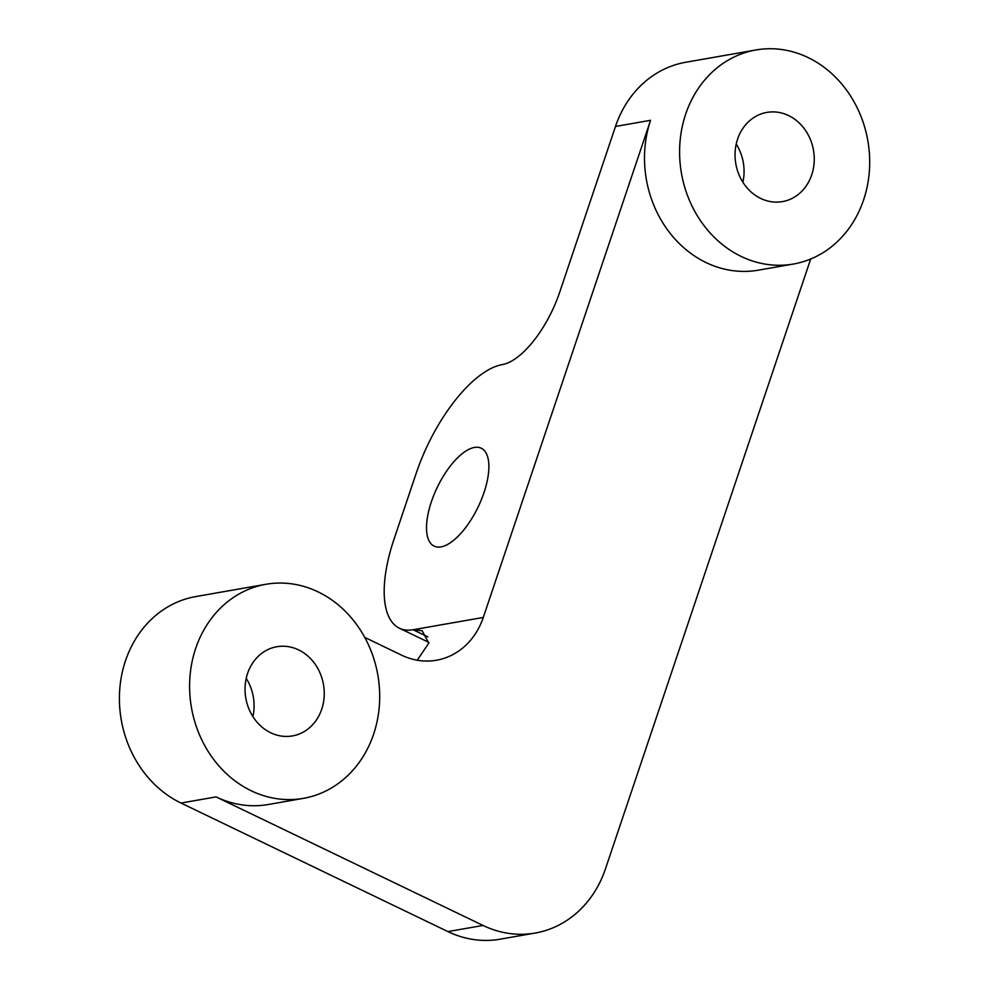 <?xml version="1.0" encoding="UTF-8"?>
<svg xmlns="http://www.w3.org/2000/svg" width="989" height="989" viewBox="0 0 989 989"><rect width="100%" height="100%" fill="white"/><g stroke="black" fill="none" stroke-linecap="round" stroke-linejoin="round"><path stroke-width="1.48" d="M431.377 501.782A54.333 22.66 115.7 0 1 481.272 448.227A54.333 22.66 115.7 0 1 484.017 492.559A54.333 22.66 115.7 0 1 434.122 546.126A54.333 22.66 115.7 0 1 431.377 501.782M364.756 637.411L401.645 655.175A72.444 63.073 -99.9 0 0 436.446 660.244A72.444 63.073 -99.9 0 0 483.275 617.457L650.577 120.299L615.492 126.456A108.666 94.61 -99.9 0 1 685.711 62.27L755.905 49.969A108.666 94.61 -99.9 0 1 847.054 90.827A108.666 94.61 -99.9 0 1 863.62 199.852A108.666 94.61 -99.9 0 1 793.388 264.038A108.666 94.61 -99.9 0 1 702.239 223.18A108.666 94.61 -99.9 0 1 685.674 114.155A108.666 94.61 -99.9 0 1 755.905 49.969M417.21 660.219L428.793 643.171L422.155 630.735L413.081 629.746A108.666 45.333 -64.3 0 1 399.395 628.213A108.666 45.333 -64.3 0 1 393.906 539.537L416.208 473.249A108.666 45.333 -64.3 0 1 502.313 364.595A72.444 30.214 -64.3 0 0 559.712 292.163L615.492 126.456M810.683 259.019L605.453 868.861A108.666 94.61 -99.9 0 1 535.222 933.047L500.125 939.191A108.666 94.61 -99.9 0 1 447.918 931.589L180.999 803.043A108.666 94.61 -99.9 0 1 119.706 689.815A108.666 94.61 -99.9 0 1 195.711 596.59L265.905 584.289A108.666 94.61 -99.9 0 1 357.054 625.147A108.666 94.61 -99.9 0 1 373.619 734.172A108.666 94.61 -99.9 0 1 303.388 798.358A108.666 94.61 -99.9 0 1 212.239 757.5A108.666 94.61 -99.9 0 1 195.674 648.475A108.666 94.61 -99.9 0 1 265.905 584.289M246.212 678.38A45.271 39.424 -99.9 0 1 252.9 716.555M736.212 144.06A45.271 39.424 -99.9 0 1 742.9 182.236M303.388 798.358L268.303 804.502A108.666 94.61 -99.9 0 1 216.097 796.899L483.015 925.444L447.918 931.589M535.222 933.047A108.666 94.61 -99.9 0 1 483.015 925.444M793.388 264.038L758.303 270.182A108.666 94.61 -99.9 0 1 667.142 229.324A108.666 94.61 -99.9 0 1 650.577 120.299M737.571 139.152A45.271 39.424 -99.9 0 1 766.834 112.412A45.271 39.424 -99.9 0 1 804.823 129.435A45.271 39.424 -99.9 0 1 811.722 174.855A45.271 39.424 -99.9 0 1 782.46 201.608A45.271 39.424 -99.9 0 1 744.482 184.584A45.271 39.424 -99.9 0 1 737.571 139.152M247.571 673.472A45.271 39.424 -99.9 0 1 276.833 646.732A45.271 39.424 -99.9 0 1 314.823 663.755A45.271 39.424 -99.9 0 1 321.722 709.175A45.271 39.424 -99.9 0 1 292.46 735.927A45.271 39.424 -99.9 0 1 254.47 718.904A45.271 39.424 -99.9 0 1 247.571 673.472M483.275 617.457L413.081 629.746L427.891 636.879M216.097 796.899L180.999 803.043M399.395 628.213L428.843 642.393"/></g></svg>
